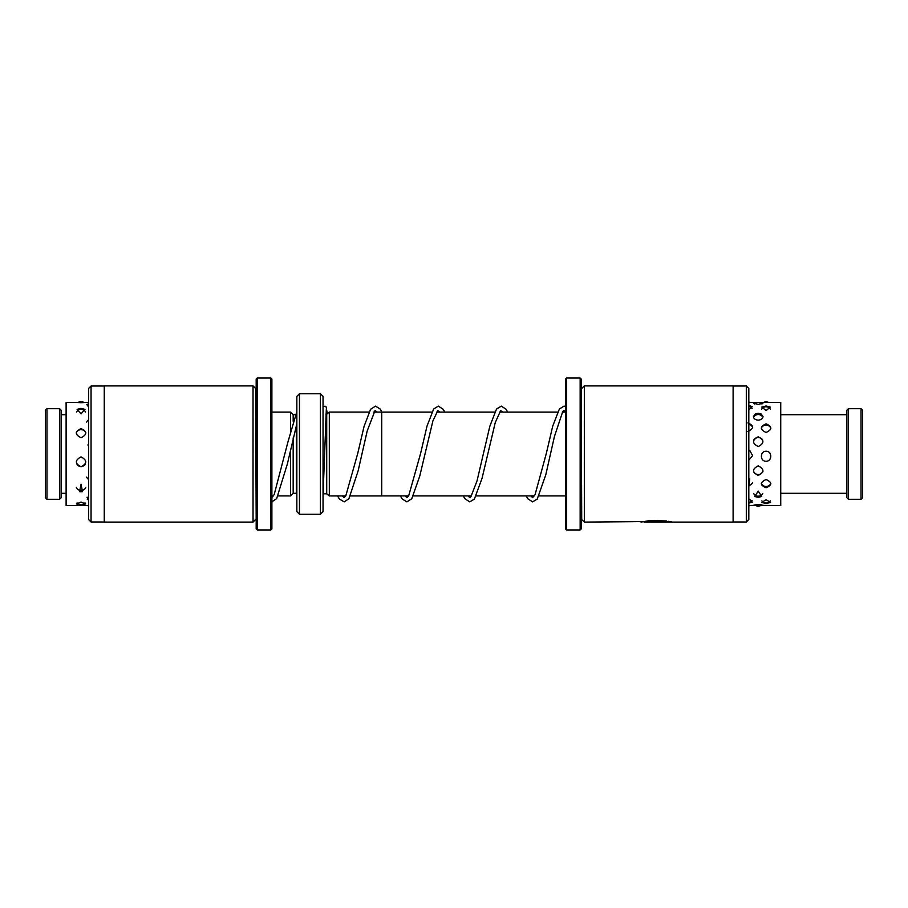 <?xml version="1.0" encoding="UTF-8"?>
<svg xmlns="http://www.w3.org/2000/svg" width="908" height="908" viewBox="0 0 908 908"><rect width="100%" height="100%" fill="white"/><g stroke="black" fill="none" stroke-linecap="round" stroke-linejoin="round"><path stroke-width="1.36" d="M350.533 495.938L381.712 495.938L381.712 412.062L373.778 412.062M345.732 495.938L329.32 495.938L329.32 412.062L368.989 412.062M329.32 495.904L326.71 493.816L326.71 414.184L325.927 414.184M296.326 425.602L296.326 493.294L293.182 493.294L290.56 495.904L290.56 449.551M293.182 493.294L293.182 437.951M320.422 393.754L323.044 396.376L323.044 511.624L320.422 514.246L320.422 393.754L299.47 393.754L299.47 514.246L296.848 511.624L296.848 396.376L299.47 393.754M293.182 421.437L293.182 414.706L290.56 412.096L271.889 412.096M290.56 430.982L290.56 412.096M88.541 505.54L66.114 505.597L66.114 402.403L78.122 402.516M88.541 496.074L87.316 499.57M88.541 473.261L88.541 480.468M88.541 444.33L88.541 452.332M88.541 418.463L88.541 424.717M88.541 403.878L86.816 404.559L88.541 406.398M81.05 504.78L85.692 503.985L81.05 502.056L76.397 503.985L81.05 504.78M81.05 491.784L82.503 491.625L81.05 484.27L79.598 491.625L81.05 491.784M81.05 466.791C87.27 463.523 87.27 460.22 81.05 456.883C74.819 460.231 74.819 463.534 81.05 466.791M81.05 437.747C87.282 434.58 87.282 431.527 81.05 428.576C74.819 431.527 74.819 434.58 81.05 437.747M81.05 413.855L84.977 409.383L81.05 408.339L77.112 409.383L81.05 413.855M81.05 402.698C87.27 402.403 87.27 402.358 81.05 402.596C74.819 402.358 74.819 402.403 81.05 402.698M85.851 402.403L83.979 402.516M758.225 504.61C751.994 505.2 751.994 505.529 758.225 505.597C764.445 505.529 764.445 505.2 758.225 504.61M753.436 505.381L748.816 505.597M758.225 491.126L754.73 496.483L758.225 497.357L761.721 496.483L758.225 491.126M758.225 465.861C751.994 469.118 751.994 472.285 758.225 475.361C764.445 472.274 764.445 469.107 758.225 465.861M758.225 436.839C751.994 440.028 751.994 443.274 758.225 446.577C764.445 443.263 764.445 440.017 758.225 436.839M753.424 416.556C753.674 418.656 755.274 419.859 758.225 420.154C761.165 419.859 762.765 418.667 763.026 416.556L761.04 413.855L758.225 413.254L755.399 413.855L753.424 416.556M756.829 402.63L753.492 403.152L758.225 404.469L762.958 403.152L760.325 402.653M748.816 503.123L752.301 502.113L749.758 499.377M766.08 503.486L770.563 502.464L766.08 499.718L761.596 502.464L766.08 503.486M748.816 486.779L749.724 478.891M766.08 487.721C772.311 485.144 772.311 482.409 766.08 479.526C759.848 482.409 759.848 485.144 766.08 487.721M748.816 460.038L752.63 455.623L749.758 450.527M766.08 461.264C772.322 461.468 772.299 451.049 766.08 451.242C759.848 451.072 759.848 461.468 766.08 461.264M747.863 431.482C754.094 428.485 754.094 425.625 747.863 422.912M766.08 432.492C772.311 429.473 772.311 426.578 766.08 423.82C759.848 426.578 759.848 429.473 766.08 432.492M748.816 409.905L752.199 406.659L749.758 405.728M766.08 410.552L770.37 407.079L766.08 405.989L761.789 407.079L766.08 410.552M748.816 402.403L780.744 402.403L780.744 505.597L763.004 505.381M46.966 499.309L45.4 497.743L45.4 410.257L46.966 408.691L46.966 499.309L59.542 499.309L59.542 408.691L46.966 408.691M59.542 408.691L61.12 410.257L61.12 497.743L59.542 499.309M861.034 408.691L862.6 410.257L862.6 497.743L861.034 499.309L861.034 408.691L848.458 408.691L848.458 499.309L861.034 499.309M848.458 499.309L846.88 497.743L846.88 410.257L848.458 408.691M91.061 386.002L91.061 521.998L88.541 519.478L88.541 388.522L91.061 386.002L104.261 386.002M253.037 385.9L253.037 522.1L104.261 522.1L104.261 385.9L253.037 385.9L255.647 388.522L256.181 519.478M257.225 529.954L256.181 528.91L256.181 379.09L257.225 378.046L257.225 529.954L270.845 529.954L270.845 378.046L271.889 379.09L271.889 528.91L270.845 529.954M746.308 521.998L746.308 386.002L748.816 388.522L748.816 519.478L746.308 521.998L733.108 521.998M643.693 521.578L584.332 522.1L581.71 519.478L581.188 388.522M584.332 522.1L584.332 385.9L733.108 385.9L733.108 522.1L644.147 522.1L651.138 521.113L666.551 520.954L649.935 520.545L641.014 522.1M580.144 378.046L581.188 379.09L581.188 528.91L580.144 529.954L580.144 378.046L566.524 378.046L566.524 529.954L565.48 528.91L565.48 379.09L566.524 378.046M655.088 521.385L655.088 521.612C653.068 521.737 653.068 521.839 655.088 521.918L668.254 521.918L666.54 521.635L668.765 521.328L672.215 522.077L655.088 522.077C649.027 521.952 649.027 521.646 655.088 521.158L655.088 521.612C653.068 521.737 653.068 521.839 655.088 521.918L655.088 522.077C649.027 521.952 649.027 521.646 655.088 521.158M668.254 521.555L669.9 521.555M644.147 522.1L651.138 520.579L664.327 521.328M326.71 493.816L323.566 493.816L323.566 483.941M565.48 495.904L539.125 495.904M534.347 495.904L476.269 495.904M471.479 495.904L413.401 495.904M408.623 495.904L381.712 495.904M290.56 495.904L278.2 495.904M273.421 495.904L271.889 495.904M320.422 514.246L299.47 514.246M295.497 414.706L293.182 414.706M326.71 414.184L329.32 412.096M565.48 412.096L562.347 412.096M557.557 412.096L499.479 412.096M494.701 412.096L436.623 412.096M431.833 412.096L381.712 412.096M88.541 402.403L85.817 402.403M84.092 402.596A5.244 5.244 0 0 0 78.009 402.596M85.534 411.903A5.244 5.244 0 0 0 76.567 411.903M85.84 432.764A5.244 5.244 0 0 0 76.261 432.764M77.032 464.59A5.244 5.244 0 0 0 85.057 464.59M76.317 487.528A5.244 5.244 0 0 0 85.772 487.517M77.089 502.805A5.244 5.244 0 0 0 85.012 502.805M88.541 404.832A5.244 5.244 0 0 0 87.361 405.899M88.541 419.927A5.244 5.244 0 0 0 86.669 422.095M88.541 444.432A5.244 5.244 0 0 0 87.849 444.988M86.612 477.075A5.244 5.244 0 0 0 88.541 479.367M86.975 497.266A5.244 5.244 0 0 0 88.541 498.855M768.429 402.403A5.244 5.244 0 0 0 763.73 402.403M770.415 409.077A5.244 5.244 0 0 0 761.744 409.077M770.881 428.19A5.244 5.244 0 0 0 761.279 428.19M761.301 483.374A5.244 5.244 0 0 0 770.858 483.374M761.891 500.853A5.244 5.244 0 0 0 770.268 500.853M749.974 402.403A5.244 5.244 0 0 0 748.816 402.051M752.153 408.566A5.244 5.244 0 0 0 748.816 406.421M752.653 427.293A5.244 5.244 0 0 0 748.816 424.263M748.816 485.519A5.244 5.244 0 0 0 752.641 482.5M748.816 502.464A5.244 5.244 0 0 0 752.085 500.399M761.937 403.992A5.244 5.244 0 0 0 754.503 403.992M762.879 417.374A5.244 5.244 0 0 0 753.561 417.374M762.799 440.187A5.244 5.244 0 0 0 753.64 440.187M753.504 471.536A5.244 5.244 0 0 0 762.947 471.536M753.64 493.498A5.244 5.244 0 0 0 762.811 493.498M754.798 504.882A5.244 5.244 0 0 0 761.653 504.882M66.114 414.706L61.12 414.706M66.114 493.294L61.12 493.294M296.848 411.733L288.074 441.447L274.205 494.531L271.889 497.595M271.889 501.829L276.679 498.583L287.461 463.625L296.848 423.786M327.277 413.73L326.142 406.875L325.007 406.182L323.044 406.716M323.044 494.962L326.335 409.179M381.973 412.096L380.1 408.941L375.458 406.126L370.6 409.27L364.051 426.442L357.707 453.569L345.823 495.802L344.053 497.686L342.35 495.938M377.172 412.062L375.027 410.552L367.173 431.039L358.138 470.832L348.888 498.764L344.211 501.874L339.388 499.025L337.56 495.938M444.841 412.096L443.183 409.247L438.326 406.126L433.684 408.975L426.998 426.113L420.563 453.603L408.691 495.802L406.909 497.686L405.184 495.904M440.051 412.096L437.826 410.62L432.9 420.903L419.723 476.178L411.744 498.764L406.897 501.874L402.267 499.037L400.405 495.904M507.697 412.096L506.04 409.236L501.364 406.126L496.54 408.986L489.855 426.147L477.006 480.979L470.889 496.733L469.754 497.686L468.051 495.904M502.907 412.096L500.671 410.632L495.314 422.356L482.034 478.368L474.385 499.082L469.754 501.874L464.896 498.73L463.262 495.904M565.48 406.364L564.027 406.126L559.385 408.997L552.734 426.09L546.321 453.455L535.084 494.622L532.633 497.675L530.919 495.904M565.48 411.653L564.061 410.314L562.767 411.472L554.402 436.6L545.765 474.884L537.252 499.06L532.61 501.874L527.764 498.73L526.129 495.904M780.744 493.294L846.88 493.294M780.744 414.706L846.88 414.706M257.225 378.046L270.845 378.046M255.647 519.478L253.037 522.1M104.261 521.998L91.061 521.998M580.144 529.954L566.524 529.954M581.71 388.522L584.332 385.9M644.147 521.578L643.284 521.578M733.108 386.002L746.308 386.002"/></g></svg>
